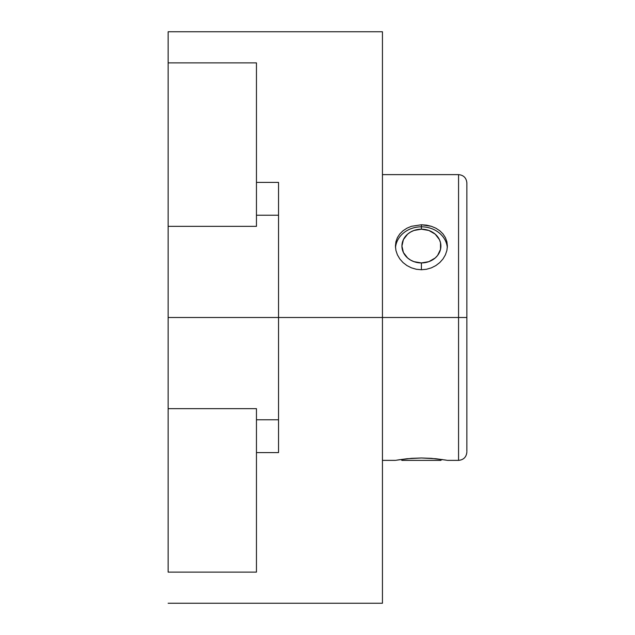 <?xml version="1.0" encoding="UTF-8"?>
<svg xmlns="http://www.w3.org/2000/svg" width="635" height="635" viewBox="0 0 635 635"><rect width="100%" height="100%" fill="white"/><g stroke="black" fill="none" stroke-linecap="round" stroke-linejoin="round"><path stroke-width="0.95" d="M466.868 451.414L466.868 317.5L458.557 317.5L458.557 460.375L458.557 317.5L278.535 317.5L278.535 215.217L256.453 215.217L278.535 215.217L278.535 317.5L168.132 317.5L278.535 317.5L278.535 419.783L278.535 317.5L382.445 317.5L382.445 31.75L382.445 317.5L458.557 317.5L458.557 174.625C463.598 175.125 466.368 177.895 466.868 182.936L466.868 182.943M466.868 452.064C466.368 457.105 463.598 459.875 458.557 460.375L458.557 174.625L458.557 317.5L466.868 317.5L466.868 182.936L466.868 368.729M395.938 460.288L406.979 458.732L421.426 457.994L435.856 458.732L446.262 460.177M399.709 459.661L398.748 459.811M442.516 459.573L441.801 459.462L440.888 460.375L441.801 459.462M445.23 460.002L444.508 459.883M446.881 460.28L445.397 460.026L446.881 460.28M421.41 226.814A25.979 22.495 0 0 0 395.502 247.69A25.979 22.495 0 0 1 421.41 226.814L421.41 229.187A19.487 16.875 180 0 1 440.888 246.062A19.487 16.875 180 0 1 421.41 262.938L421.41 269.748L416.298 269.264L411.44 267.851L406.948 265.573L403.027 262.557L399.804 258.921L397.407 254.833L395.93 250.5L395.43 246.047L395.93 241.705L397.415 237.609L399.82 233.918L403.042 230.751L406.979 228.179L411.448 226.298L421.41 224.758L421.41 226.814L421.41 224.758L426.522 225.147L431.371 226.298L435.872 228.195L439.785 230.759L443.008 233.934L445.413 237.633L446.889 241.721L447.389 246.078L446.881 250.507L445.397 254.865L443 258.945L439.777 262.565L435.84 265.589L431.363 267.859L426.482 269.272L421.41 269.748L421.41 262.938L428.863 261.652L435.189 257.993L437.61 255.437L440.515 249.357L440.515 242.768L439.412 239.609L435.189 234.132L428.863 230.473L421.41 229.187L413.956 230.473L410.583 232.037L407.63 234.132L403.408 239.609L401.923 246.062L403.408 252.516L407.63 257.993L410.583 260.088L413.956 261.652L421.41 262.938A19.487 16.875 180 0 1 401.923 246.062A19.487 16.875 180 0 1 421.41 229.187L421.41 226.814A25.979 22.495 0 0 1 447.318 247.69A25.979 22.495 0 0 0 421.41 226.814M395.43 246.062L395.93 241.705L397.415 237.609L399.82 233.918L403.042 230.751L406.979 228.179L411.448 226.298L421.41 224.758L431.371 226.298L435.872 228.195L439.785 230.759L443.008 233.934L445.413 237.633L446.889 241.721L447.389 246.078L446.881 250.507L445.397 254.865L443 258.945L439.777 262.565L435.84 265.589L431.363 267.859L426.482 269.272L421.41 269.748L416.298 269.264L411.44 267.851L406.948 265.573L403.027 262.557L399.804 258.921L397.407 254.833L395.93 250.5L395.43 246.047M445.405 460.026L431.371 458.343L421.426 457.994L411.48 458.343L397.367 460.034M401.018 459.462L401.923 460.375L440.888 460.375L401.923 460.375L401.018 459.462M168.132 572.127L168.132 408.646L256.453 408.646L168.132 408.646L168.132 317.5L168.132 572.127L256.453 572.127L168.132 572.127M278.535 419.783L256.453 419.783L278.535 419.783L278.535 452.596L256.453 452.596L256.453 572.127L256.453 408.646L256.453 549.585M382.445 603.25L382.445 317.5L382.445 603.25L168.132 603.25M256.453 85.415L256.453 226.354L168.132 226.354L168.132 317.5L168.132 226.354L256.453 226.354L256.453 221.528M278.535 214.352L278.535 182.404L256.453 182.404L278.535 182.404L278.535 215.217M256.453 226.354L256.453 62.873L168.132 62.873L168.132 226.354L168.132 31.75L168.132 62.873L256.453 62.873M256.453 413.472L256.453 408.646M278.535 420.346L278.535 452.596L256.453 452.596M278.535 182.404L278.535 214.654M382.445 460.375L395.43 460.375M458.557 460.375L447.389 460.375M168.132 31.75L382.445 31.75M382.445 174.625L458.557 174.625"/></g></svg>
